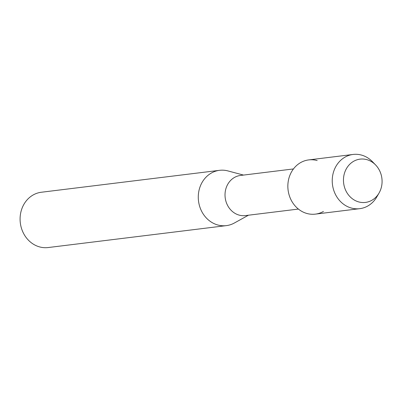 <?xml version="1.0" encoding="UTF-8"?>
<svg xmlns="http://www.w3.org/2000/svg" width="402" height="402" viewBox="0 0 402 402"><rect width="100%" height="100%" fill="white"/><g stroke="black" fill="none" stroke-linecap="round" stroke-linejoin="round"><path stroke-width="0.6" d="M366.88 159.654A21.808 19.271 83 0 0 343.901 175.513A21.808 19.271 83 0 0 358.664 201.904A21.808 19.271 83 0 0 381.644 186.046A21.808 19.271 83 0 0 366.88 159.654A21.808 19.271 83 0 0 343.901 175.513A21.808 19.271 83 0 0 358.664 201.904A21.808 19.271 83 0 0 379.041 193.05A21.808 19.271 83 0 0 375.584 164.931A21.808 19.271 83 0 0 366.88 159.654M317.178 160.564A27.311 24.135 83 0 0 288.4 180.428A27.311 24.135 83 0 0 306.892 213.477A27.311 24.135 83 0 0 323.439 211.442M293.46 168.935L240.451 175.458A20.216 17.864 83 0 0 225.03 194.151A20.216 17.864 83 0 0 239.115 215.105A20.216 17.864 83 0 0 245.391 215.588L298.395 209.065M228.19 170.991A27.859 24.617 83 0 0 227.944 170.925A27.859 24.617 83 0 0 219.542 170.327A27.859 24.617 83 0 0 198.292 196.091A27.859 24.617 83 0 0 217.698 224.964A27.859 24.617 83 0 0 226.346 225.628A27.859 24.617 83 0 0 234.351 223.015L248.451 215.211M219.542 170.327L41.351 192.246A27.859 24.617 83 0 0 20.1 218.01A27.859 24.617 83 0 0 39.507 246.883A27.859 24.617 83 0 0 48.155 247.547L226.346 225.628M375.584 164.931L372.468 161.71A27.311 24.135 83 0 0 361.564 155.102A27.311 24.135 83 0 0 353.087 154.453A27.311 24.135 83 0 0 332.248 179.709A27.311 24.135 83 0 0 351.278 208.02A27.311 24.135 83 0 0 359.755 208.668A27.311 24.135 83 0 0 376.8 196.93L379.041 193.05M353.087 154.453L308.701 159.911A27.311 24.135 83 0 0 287.867 185.166A27.311 24.135 83 0 0 306.892 213.477A27.311 24.135 83 0 0 315.369 214.125L359.755 208.668M243.517 175.081L227.944 170.925"/></g></svg>
